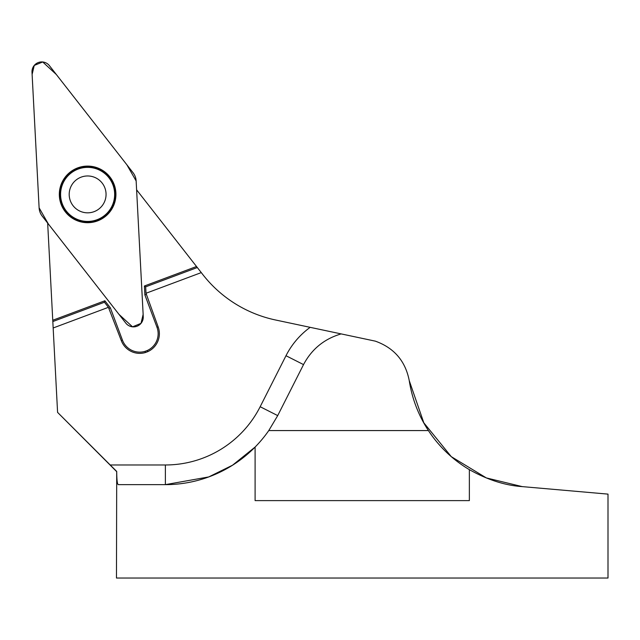 <?xml version="1.0" encoding="UTF-8"?>
<svg xmlns="http://www.w3.org/2000/svg" width="640" height="640" viewBox="0 0 640 640"><rect width="100%" height="100%" fill="white"/><g stroke="black" fill="none" stroke-linecap="round" stroke-linejoin="round"><path stroke-width="0.96" d="M522.24 486.616L486.36 477.928L451.272 456.648L423.808 422.792L409.256 380.656C412.064 398.664 418.448 415.304 428.4 430.568A125.344 125.344 0 0 0 469.36 469.64C487.416 479.784 505.04 485.44 522.24 486.616L608 494.12L608 578.032L116.472 578.032L116.712 471.432C116.768 479.776 117.28 484.176 118.248 484.64L165.376 484.64L208.736 476.936L232.512 465.224L255.104 447.056A125.904 125.904 0 0 0 268.776 430.568L428.4 430.568M469.36 469.64L469.36 500.616L255.104 500.616L255.104 447.056A125.904 125.904 0 0 1 165.376 484.64A125.904 125.904 0 0 0 255.104 447.056M268.776 430.568L277.704 415.608L303.528 364.6C311.76 349.08 324.304 338.848 341.16 333.904L375.32 341.144C394.12 347.88 405.432 361.056 409.256 380.656M47.664 223.088L57.584 412.384L110.208 464.976L165.376 464.976A106.24 106.24 0 0 0 260.168 406.72L285.992 355.72A79.496 79.496 0 0 1 310.16 327.336L275.576 320A125.336 125.336 0 0 1 202.8 274.552L136.608 189.832M310.16 327.336L341.16 333.904M110.208 464.976L116.712 471.432M57.584 412.384L116.472 471.432M52.752 320.264L104.872 300.776L110.328 307.76L122.448 340.16A18.432 18.432 0 0 0 145.04 351.352L147.264 350.52A18.432 18.432 0 0 0 156.976 327.256L144.864 294.848L144.4 286L196.52 266.512M201.28 272.6L146.008 293.264L158.128 326.824A19.664 19.664 0 0 1 147.736 351.656L145.432 352.52A19.664 19.664 0 0 1 121.296 340.592L108.424 307.32L53.16 327.984M52.824 321.552L104.464 302.24L108.424 307.32M104.464 302.24L104.872 300.776M146.008 293.264L145.672 286.832L197.312 267.528M145.672 286.832L144.4 286M146.08 294.592L144.864 294.848M147.736 351.656L147.264 350.52M145.432 352.52L145.04 351.352M109.248 308.368L110.328 307.76M97.096 219.72A27.032 27.032 0 0 1 60.96 189.936A27.032 27.032 0 0 1 104.824 173.544A27.032 27.032 0 0 1 97.096 219.72M94.08 211.664A18.432 18.432 0 0 1 69.448 191.36A18.432 18.432 0 0 1 99.352 180.176A18.432 18.432 0 0 1 94.08 211.664M143.248 316.616L136.144 180.96A14.632 14.632 0 0 0 133.056 172.712L49.424 65.672A9.752 9.752 0 0 0 32 72.184L39.112 207.84A14.632 14.632 0 0 0 42.192 216.088L125.824 323.128A9.752 9.752 0 0 0 143.248 316.616M115.888 192.92A28.304 28.304 0 0 0 72.208 170.664A28.304 28.304 0 0 0 74.776 219.616A28.304 28.304 0 0 0 115.888 192.92M39.112 207.84L32.112 74.456L34.24 65.44L42.72 61.968L56.328 74.504L126.824 164.72L136.144 180.96L143.144 314.352L141.016 323.36L132.536 326.832L118.92 314.296L48.424 224.08L39.112 207.84M285.992 355.72L303.528 364.6M158.128 326.824L156.976 327.256M121.296 340.592L122.448 340.16M165.376 464.976L165.376 484.64M260.168 406.72L277.704 415.608M115.352 192.944A27.76 27.76 0 0 1 89.08 222.128A27.76 27.76 0 0 1 59.904 195.856A27.76 27.76 0 0 1 86.176 166.672A27.76 27.76 0 0 1 115.352 192.944"/></g></svg>
